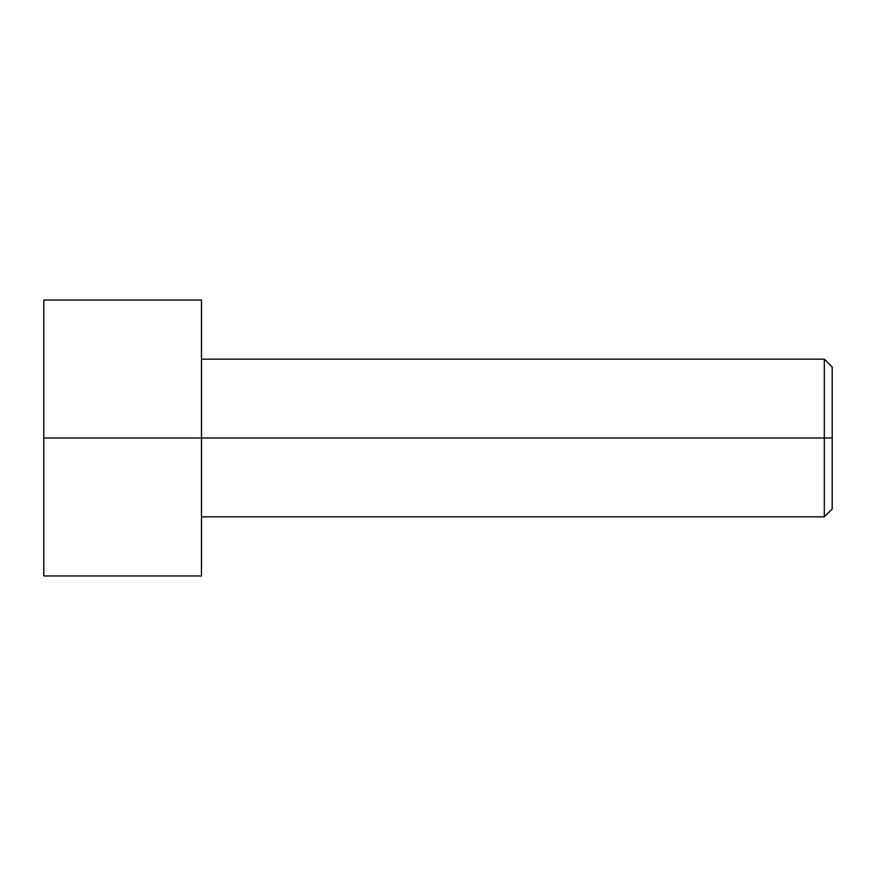 <?xml version="1.0" encoding="UTF-8"?>
<svg xmlns="http://www.w3.org/2000/svg" width="876" height="876" viewBox="0 0 876 876"><rect width="100%" height="100%" fill="white"/><g stroke="black" fill="none" stroke-linecap="round" stroke-linejoin="round"><path stroke-width="1.31" d="M832.2 438L832.2 367.044L832.2 508.956L832.2 438L824.316 438L824.316 359.16L824.316 438L832.2 438M824.316 438L824.316 359.16L824.316 516.84L824.316 438L201.48 438L824.316 438L824.316 516.84L824.316 438M201.48 438L201.48 300.03L201.48 575.97L201.48 438L43.8 438L43.8 300.03L43.8 438L201.48 438L201.48 300.03L201.48 438M43.8 438L43.8 575.97L43.8 438M832.2 367.044L824.316 359.16L201.48 359.16M201.48 300.03L43.8 300.03M201.48 575.97L43.8 575.97M832.2 508.956L824.316 516.84L201.48 516.84"/></g></svg>

